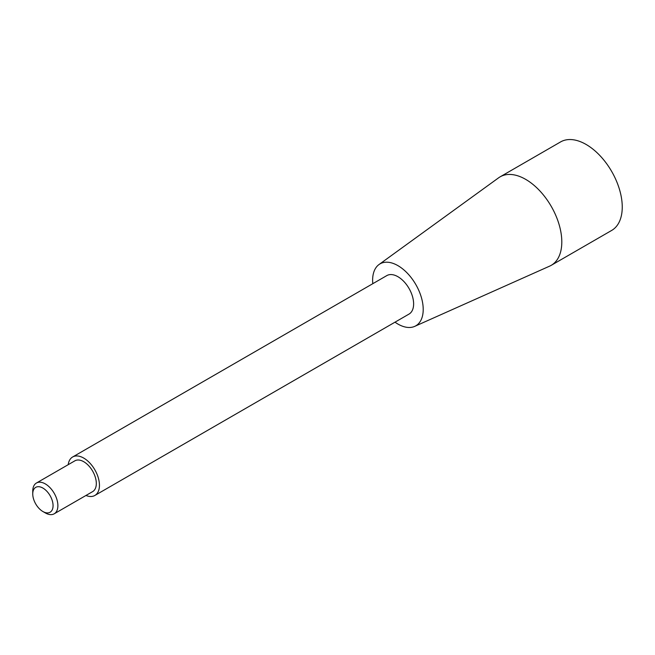 <?xml version="1.0" encoding="UTF-8"?>
<svg xmlns="http://www.w3.org/2000/svg" width="655" height="655" viewBox="0 0 655 655"><rect width="100%" height="100%" fill="white"/><g stroke="black" fill="none" stroke-linecap="round" stroke-linejoin="round"><path stroke-width="0.98" d="M45.318 512.922L42.911 511.53A14.361 8.294 -120 0 0 53.063 505.668A14.361 8.294 -120 0 0 42.911 488.073A14.361 8.294 -120 0 0 32.75 493.944A14.361 8.294 -120 0 0 42.911 511.53L45.318 512.922A17.775 10.259 -120 0 0 54.201 513.807A17.775 10.259 -120 0 0 54.201 493.281A17.775 10.259 -120 0 0 36.434 483.022A17.775 10.259 -120 0 0 32.75 491.16L32.75 493.944M54.201 513.807L92.633 491.618A17.775 10.259 -120 0 0 92.633 471.092A17.775 10.259 -120 0 0 74.867 460.833L36.434 483.022M85.969 495.467A22.213 12.83 -120 0 0 94.852 495.467A22.213 12.83 -120 0 0 94.852 469.815A22.213 12.83 -120 0 0 72.639 456.985A22.213 12.83 -120 0 0 68.202 464.682M94.852 495.467L409.023 314.081A22.213 12.83 -120 0 0 409.023 288.429A22.213 12.83 -120 0 0 386.81 275.599L72.639 456.985M395.006 322.17A35.763 20.649 -120 0 0 397.912 324.045A35.763 20.649 -120 0 0 414.697 326.378A35.763 20.649 -120 0 0 415.802 284.516A35.763 20.649 -120 0 0 378.991 264.546A35.763 20.649 -120 0 0 372.793 283.697M414.697 326.378L549.643 266.135A51.098 29.5 -120 0 0 551.223 265.332A51.098 29.5 -120 0 0 551.223 206.333A51.098 29.5 -120 0 0 500.133 176.834A51.098 29.5 -120 0 0 498.643 177.792L378.991 264.546M551.223 265.332L611.672 230.429A51.098 29.5 -120 0 0 622.25 207.046A51.098 29.5 -120 0 0 599.947 155.62A51.098 29.5 -120 0 0 560.574 141.93L500.133 176.834"/></g></svg>
